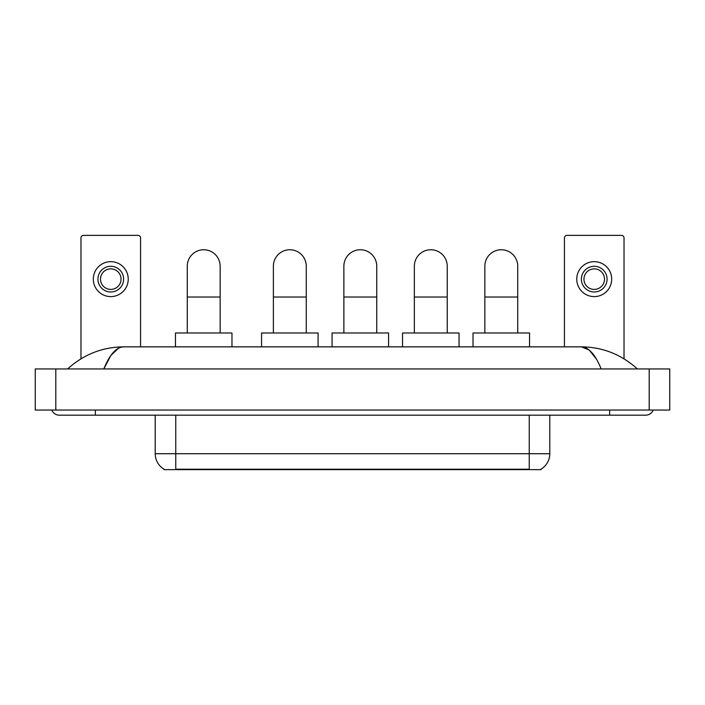<?xml version="1.0" encoding="UTF-8"?>
<svg xmlns="http://www.w3.org/2000/svg" width="705" height="705" viewBox="0 0 705 705"><rect width="100%" height="100%" fill="white"/><g stroke="black" fill="none" stroke-linecap="round" stroke-linejoin="round"><path stroke-width="1.06" d="M541.052 469.133L541.052 469.636L163.948 469.636L163.948 469.133M164.098 469.222A17.977 17.977 0 0 1 155.215 453.712L175.765 453.712L175.765 469.222L529.235 469.222L529.235 453.712L549.785 453.712L549.785 415.183M155.215 453.712L155.215 415.183M540.902 469.222A17.977 17.977 0 0 0 549.785 453.712M140.568 346.851L140.568 237.929A2.564 2.564 0 0 0 138.004 235.364L83.542 235.364A2.564 2.564 0 0 0 80.978 237.929L80.978 358.819M110.773 266.287A12.84 12.84 0 0 0 97.933 279.136A12.84 12.84 0 0 0 110.773 291.976A12.84 12.84 0 0 0 123.622 279.136A12.84 12.84 0 0 0 110.773 266.287M110.773 268.861A10.275 10.275 0 0 0 100.498 279.136A10.275 10.275 0 0 0 110.773 289.411A10.275 10.275 0 0 0 121.049 279.136A10.275 10.275 0 0 0 110.773 268.861M110.773 296.602A17.466 17.466 0 0 0 128.239 279.136A17.466 17.466 0 0 0 110.773 261.67A17.466 17.466 0 0 0 93.307 279.136A17.466 17.466 0 0 0 110.773 296.602M187.274 332.98L187.274 266.19A16.444 16.444 0 0 1 203.71 249.746A16.444 16.444 0 0 1 220.154 266.19A16.444 16.444 0 0 0 203.71 249.746M220.154 332.98L220.154 266.19M231.971 346.851L231.971 332.98L175.457 332.98L175.457 346.851M273.381 332.98L273.381 266.19A16.444 16.444 0 0 1 289.817 249.746A16.444 16.444 0 0 1 306.261 266.19A16.444 16.444 0 0 0 289.817 249.746M306.261 332.98L306.261 266.19M318.078 346.851L318.078 332.98L261.564 332.98L261.564 346.851M343.873 332.98L343.873 266.19A16.444 16.444 0 0 1 360.308 249.746A16.444 16.444 0 0 1 376.752 266.19A16.444 16.444 0 0 0 360.308 249.746M376.752 332.98L376.752 266.19M388.57 346.851L388.57 332.98L332.055 332.98L332.055 346.851M414.355 332.98L414.355 266.19A16.444 16.444 0 0 1 430.799 249.746A16.444 16.444 0 0 1 447.234 266.19A16.444 16.444 0 0 0 430.799 249.746M447.234 332.98L447.234 266.19M459.052 346.851L459.052 332.98L402.537 332.98L402.537 346.851M484.846 332.98L484.846 266.19A16.444 16.444 0 0 1 501.29 249.746A16.444 16.444 0 0 1 517.726 266.19A16.444 16.444 0 0 0 501.29 249.746M517.726 332.98L517.726 266.19M529.543 346.851L529.543 332.98L473.029 332.98L473.029 346.851M624.022 358.819L624.022 237.929A2.564 2.564 0 0 0 621.457 235.364L566.996 235.364A2.564 2.564 0 0 0 564.432 237.929L564.432 346.851M594.227 266.287A12.84 12.84 0 0 0 581.378 279.136A12.84 12.84 0 0 0 594.227 291.976A12.84 12.84 0 0 0 607.067 279.136A12.84 12.84 0 0 0 594.227 266.287M594.227 268.861A10.275 10.275 0 0 0 583.952 279.136A10.275 10.275 0 0 0 594.227 289.411A10.275 10.275 0 0 0 604.502 279.136A10.275 10.275 0 0 0 594.227 268.861M594.227 296.602A17.466 17.466 0 0 0 611.693 279.136A17.466 17.466 0 0 0 594.227 261.67A17.466 17.466 0 0 0 576.76 279.136A17.466 17.466 0 0 0 594.227 296.602M95.36 410.046L95.36 415.183L645.604 415.183A8.222 8.222 0 0 0 653.227 410.046A8.222 8.222 0 0 1 645.604 415.183A8.222 8.222 0 0 0 653.227 410.046A8.222 8.222 0 0 1 645.604 415.183M51.773 410.046A8.222 8.222 0 0 0 59.396 415.183A8.222 8.222 0 0 1 51.773 410.046A8.222 8.222 0 0 0 59.396 415.183L95.36 415.183M601.171 368.944C595.276 354.43 588.657 347.071 581.308 346.851L123.692 346.851C116.343 347.071 109.724 354.43 103.829 368.944L110.747 355.655L118.352 348.296M55.801 368.944L669.75 368.944L669.75 410.046L35.25 410.046L35.25 368.944L55.801 368.944L55.801 410.046M669.75 368.944L669.75 410.046M635.637 367.358L637.382 368.944C621.211 354.377 602.519 347.01 581.308 346.851L589.133 349.98L596.465 359.127M69.363 367.358L67.618 368.944C83.71 354.412 102.401 347.045 123.692 346.851M527.181 469.636L527.181 469.133M177.819 469.636L177.819 469.133M175.765 415.183L175.765 453.712L529.235 453.712L529.235 415.183M187.274 297.017L220.154 297.017M273.381 297.017L306.261 297.017M343.873 297.017L376.752 297.017M414.355 297.017L447.234 297.017M484.846 297.017L517.726 297.017M609.64 410.046L609.64 415.183M649.199 368.944L649.199 410.046"/></g></svg>
